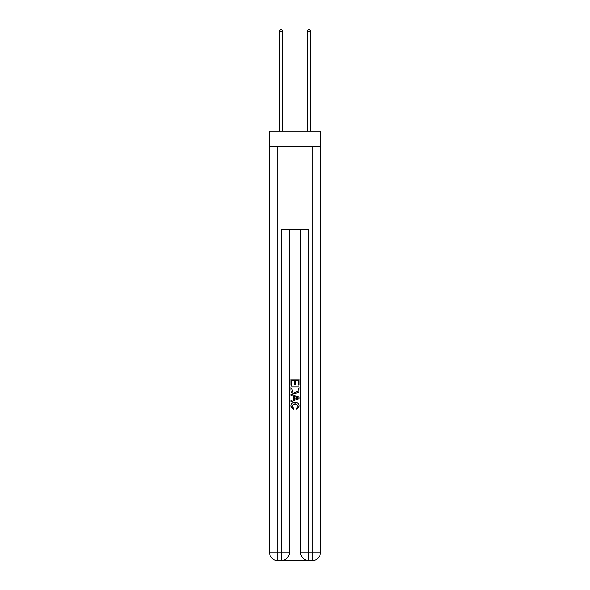 <?xml version="1.0" encoding="UTF-8"?>
<svg xmlns="http://www.w3.org/2000/svg" width="590" height="590" viewBox="0 0 590 590"><rect width="100%" height="100%" fill="white"/><g stroke="black" fill="none" stroke-linecap="round" stroke-linejoin="round"><path stroke-width="0.89" d="M320.532 146.409L320.532 131.231L269.468 131.231L269.468 146.409L320.532 146.409L320.532 552.218L312.25 552.218L312.25 146.409M281.821 560.5L308.179 560.5M308.806 560.5L308.806 552.218L300.524 552.218A8.282 8.282 0 0 0 308.806 560.5L312.25 560.5L312.25 552.218L308.806 552.218L308.806 229.23L281.194 229.23L281.194 552.218L269.468 552.218L269.468 146.409M289.476 229.23L289.476 552.218A8.282 8.282 0 0 1 281.194 560.5L277.75 560.5A8.282 8.282 0 0 1 269.468 552.218M300.524 552.218L300.524 229.23M312.25 560.5A8.282 8.282 0 0 0 320.532 552.218M290.863 385.255L290.863 379.2L299.137 379.2L299.137 385.041L298.186 385.041L298.186 380.373L295.634 380.373L295.634 384.724L294.683 384.724L294.683 380.373L291.814 380.373L291.814 385.255L290.863 385.255M290.863 389.813L290.863 386.848L299.137 386.848L299.019 391.141L298.429 392.35L295.044 393.641C292.397 393.655 291.003 392.38 290.863 389.813M291.814 388.014L292.404 391.679L295.066 392.475L298.016 391.067L298.186 388.014L291.814 388.014M290.863 395.234L290.863 393.995L299.137 397.284L299.137 398.604L290.863 401.893L290.863 400.654L293.407 399.71L293.407 396.178L290.863 395.234M296.659 397.38L294.366 396.532L294.366 399.356L298.186 397.94L296.659 397.38M291.711 406.082L293.783 408.405L293.51 409.571L290.752 406.185C290.973 403.649 292.411 402.365 295.059 402.351C297.603 402.402 299.005 403.678 299.248 406.163L296.836 409.357L296.593 408.192L298.289 406.112L295.066 403.516L291.711 406.082M282.92 131.231L282.92 31.292L279.468 31.292L279.468 131.231M279.468 31.292L280.508 29.5L281.887 29.5L282.92 31.292M310.532 131.231L310.532 31.292L307.08 31.292L307.08 131.231M307.08 31.292L308.113 29.5L309.492 29.5L310.532 31.292M277.75 146.409L277.75 560.5M289.476 552.218L281.194 552.218L281.194 560.5"/></g></svg>
